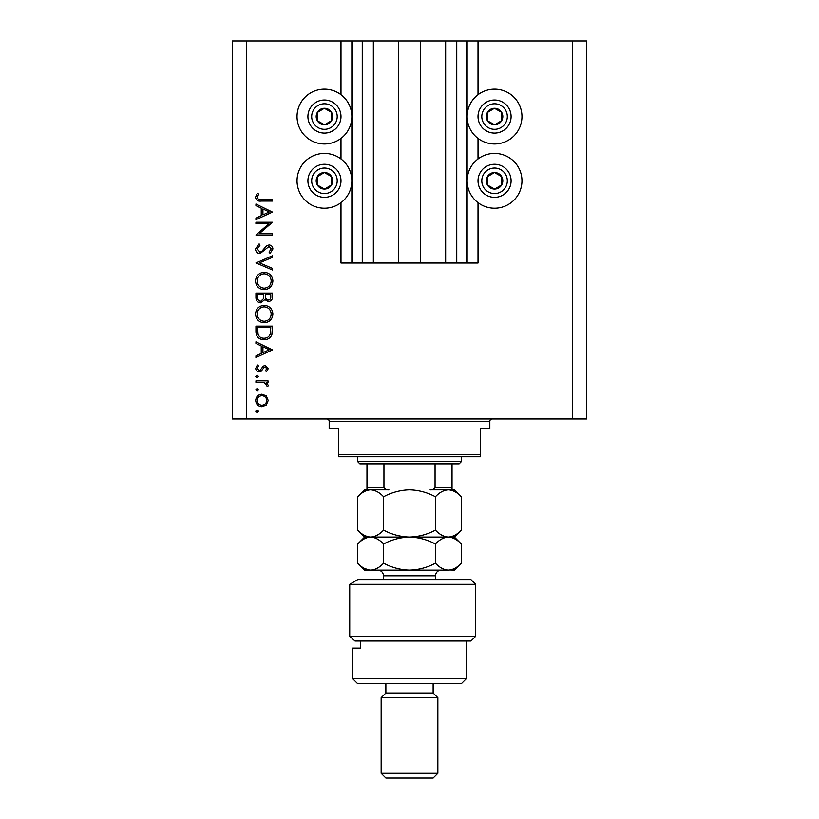 <?xml version="1.0" encoding="UTF-8"?>
<svg xmlns="http://www.w3.org/2000/svg" width="819" height="819" viewBox="0 0 819 819"><rect width="100%" height="100%" fill="white"/><g stroke="black" fill="none" stroke-linecap="round" stroke-linejoin="round"><path stroke-width="1.23" d="M373.351 40.95L373.351 263.022L398.392 263.022L398.392 40.95L340.991 40.95L340.991 94.697M340.991 138.401L340.991 158.958M340.991 202.662L340.991 263.022L352.805 263.022L352.805 40.95M362.254 40.95L362.254 263.022L352.805 263.022M373.351 263.022L362.254 263.022M398.392 263.022L420.608 263.022L420.608 40.95L398.392 40.95M456.746 40.95L456.746 263.022L466.195 263.022L466.195 40.95L445.649 40.95L445.649 263.022L420.608 263.022M445.649 40.95L420.608 40.95M456.746 263.022L445.649 263.022M466.195 40.95L467.147 40.95L467.147 263.022L466.195 263.022M478.009 202.662L478.009 263.022L467.147 263.022M572.512 40.95L572.512 418.949L586.691 418.949L586.691 40.95L478.009 40.95L478.009 94.697M478.009 138.401L478.009 158.958M478.009 40.95L467.147 40.95M494.553 89.148A27.406 27.406 0 0 0 467.147 116.554A27.406 27.406 0 0 0 494.553 143.96A27.406 27.406 0 0 0 521.959 116.554A27.406 27.406 0 0 0 494.553 89.148M494.553 153.409A27.406 27.406 0 0 1 521.959 180.815A27.406 27.406 0 0 1 494.553 208.21A27.406 27.406 0 0 1 467.147 180.815A27.406 27.406 0 0 1 494.553 153.409M324.447 143.96A27.406 27.406 0 0 1 297.041 116.554A27.406 27.406 0 0 1 324.447 89.148A27.406 27.406 0 0 1 351.853 116.554A27.406 27.406 0 0 1 324.447 143.96M324.447 208.21A27.406 27.406 0 0 0 351.853 180.815A27.406 27.406 0 0 0 324.447 153.409A27.406 27.406 0 0 0 297.041 180.815A27.406 27.406 0 0 0 324.447 208.21M268.919 223.741L255.937 223.741L255.937 222.256L272.471 222.256L259.459 233.497L272.471 233.497L272.471 234.981L255.937 234.981L268.919 223.741M259.992 253.634C257.217 253.296 255.723 251.72 255.518 248.915L259.132 243.878L259.961 245.28L257.207 248.915L260.012 252.15L261.64 251.556L266.523 245.864L269.041 244.942C271.458 245.198 272.747 246.56 272.901 249.017L270.096 253.419L269.082 252.078L271.202 248.853L269.113 246.427L259.992 253.634M255.937 262.96L272.471 255.753L272.471 257.35L259.439 262.858L272.471 268.366L272.471 269.963L255.937 262.96M255.518 281.009C255.968 275.706 258.845 272.799 264.138 272.297C269.441 272.737 272.358 275.604 272.901 280.876C272.471 286.261 269.574 289.199 264.209 289.68C258.896 289.209 255.999 286.322 255.518 281.009M255.518 314.087C255.968 308.783 258.845 305.876 264.138 305.364C269.441 305.815 272.358 308.681 272.901 313.953C272.471 319.338 269.574 322.266 264.209 322.758C258.896 322.287 255.999 319.4 255.518 314.087M255.937 341.84L272.471 349.897L255.937 357.524L255.937 355.907L261.241 353.47L261.241 345.966L255.937 343.458L255.937 341.84M255.723 411.271L257.105 409.889L258.487 411.271L257.105 412.653L255.723 411.271M572.512 418.949L232.309 418.949L232.309 40.95L246.488 40.95L246.488 418.949M340.991 40.95L246.488 40.95M261.947 394.205L266.236 395.864L268.233 400.471L266.247 405.057L261.947 406.715C258.118 406.367 256.05 404.279 255.723 400.471C256.04 396.642 258.118 394.553 261.947 394.205M255.723 389.854L257.105 388.482L258.487 389.854L257.105 391.236L255.723 389.854M255.937 382.33L255.937 380.845L268.018 380.845L268.018 382.33L266.247 382.33L268.233 385.278L267.823 386.568L266.533 385.759L266.748 385.002L264.148 382.596L255.937 382.33M255.723 376.505L257.105 375.122L258.487 376.505L257.105 377.876L255.723 376.505M265.069 365.581L268.233 368.632L266.513 371.734L265.479 370.72L266.748 368.632L265.121 367.066L264.025 367.475L261.087 371.376L259.213 371.939C257.064 371.744 255.897 370.567 255.723 368.396L257.361 364.946L258.487 365.929L257.207 368.325L259.152 370.454L260.309 370.055L263.206 366.134L265.069 365.581M263.994 339.711C258.671 339.404 255.989 336.589 255.937 331.275L255.937 326.146L272.471 326.146L271.877 334.736C270.372 338.083 267.741 339.742 263.994 339.711M255.937 297.543L255.937 293.069L272.471 293.069L272.471 296.294C272.666 299.365 271.294 301.126 268.376 301.556L264.854 299.641L260.637 302.825C257.575 302.446 256.009 300.686 255.937 297.543M255.937 204.023L272.471 212.08L255.937 219.717L255.937 218.1L261.241 215.653L261.241 208.159L255.937 205.641L255.937 204.023M257.207 197.277C257.811 199.201 259.234 199.959 261.476 199.57L272.471 199.57L272.471 201.054L261.312 201.054C257.995 201.505 256.06 200.225 255.518 197.195L257.422 193.212L258.691 194.083L257.207 197.277M261.937 405.231C264.854 404.955 266.462 403.368 266.748 400.46C266.462 397.543 264.854 395.956 261.937 395.69C259.029 395.956 257.453 397.553 257.207 400.46C257.453 403.368 259.029 404.965 261.937 405.231M262.93 352.682L269.256 349.774L262.93 346.775L262.93 352.682M270.782 327.631L257.637 327.631L258.057 334.254C259.111 336.916 261.097 338.237 264.005 338.227C267.127 338.216 269.236 336.763 270.311 333.876L270.782 327.631M264.22 321.273C268.53 320.813 270.854 318.396 271.202 314.025C270.813 309.674 268.458 307.279 264.138 306.849C259.858 307.309 257.545 309.695 257.207 314.025C257.535 318.427 259.869 320.843 264.22 321.273M270.782 296.57L270.782 294.553L265.479 294.553L265.479 295.557C265.182 298.014 266.134 299.519 268.345 300.071C270.137 299.713 270.956 298.546 270.782 296.57M263.779 295.536L263.779 294.553L257.637 294.553L257.637 296.673C257.34 299.211 258.343 300.768 260.637 301.341L263.585 298.638L263.779 295.536M264.22 288.196C268.53 287.735 270.854 285.329 271.202 280.958C270.813 276.597 268.458 274.201 264.138 273.781C259.858 274.232 257.545 276.627 257.207 280.958C257.535 285.35 259.869 287.766 264.22 288.196M262.93 214.875L269.256 211.957L262.93 208.958L262.93 214.875M320.413 123.761A8.272 8.272 0 0 0 331.562 112.326A8.272 8.272 0 0 0 317.24 112.51A8.272 8.272 0 0 0 320.413 123.761M320.946 122.799L324.559 124.816L331.664 120.588L331.562 112.326L324.344 108.282L317.24 112.51L317.342 120.772L320.946 122.799M332.534 102.119A16.534 16.534 0 0 1 338.882 124.631A16.534 16.534 0 0 1 316.369 130.979A16.534 16.534 0 0 1 310.022 108.466A16.534 16.534 0 0 1 332.534 102.119A16.534 16.534 0 0 0 310.022 108.466A16.534 16.534 0 0 0 316.369 130.979M317.342 120.772L324.559 124.816L331.664 120.588L331.562 112.326L324.344 108.282L317.24 112.51M490.509 123.761A8.272 8.272 0 0 0 501.658 112.326A8.272 8.272 0 0 0 487.336 112.51A8.272 8.272 0 0 0 490.509 123.761M491.052 122.799L494.656 124.816L501.76 120.588L501.658 112.326L494.441 108.282L487.336 112.51L487.438 120.772L491.052 122.799M502.631 102.119A16.534 16.534 0 0 1 508.978 124.631A16.534 16.534 0 0 1 486.466 130.979A16.534 16.534 0 0 1 480.118 108.466A16.534 16.534 0 0 1 502.631 102.119A16.534 16.534 0 0 0 480.118 108.466A16.534 16.534 0 0 0 486.466 130.979M487.438 120.772L494.656 124.816L501.76 120.588L501.658 112.326L494.441 108.282L487.336 112.51M490.509 188.022A8.272 8.272 0 0 0 501.658 176.587A8.272 8.272 0 0 0 487.336 176.771A8.272 8.272 0 0 0 490.509 188.022M491.052 187.06L494.656 189.076L501.76 184.848L501.658 176.587L494.441 172.543L487.336 176.771L487.438 185.033L491.052 187.06M502.631 166.38A16.534 16.534 0 0 1 508.978 188.892A16.534 16.534 0 0 1 486.466 195.239A16.534 16.534 0 0 1 480.118 172.727A16.534 16.534 0 0 1 502.631 166.38A16.534 16.534 0 0 0 480.118 172.727A16.534 16.534 0 0 0 486.466 195.239M494.656 189.076L501.76 184.848L501.658 176.587L494.441 172.543L487.336 176.771L487.438 185.033L494.656 189.076M320.413 188.022A8.272 8.272 0 0 0 331.562 176.587A8.272 8.272 0 0 0 317.24 176.771A8.272 8.272 0 0 0 320.413 188.022M320.946 187.06L324.559 189.076L331.664 184.848L331.562 176.587L324.344 172.543L317.24 176.771L317.342 185.033L320.946 187.06M332.534 166.38A16.534 16.534 0 0 1 338.882 188.892A16.534 16.534 0 0 1 316.369 195.239A16.534 16.534 0 0 1 310.022 172.727A16.534 16.534 0 0 1 332.534 166.38A16.534 16.534 0 0 0 310.022 172.727A16.534 16.534 0 0 0 316.369 195.239M324.559 189.076L331.664 184.848L331.562 176.587L324.344 172.543L317.24 176.771L317.342 185.033L324.559 189.076M326.812 418.949A2.365 2.365 0 0 1 329.177 421.314L329.177 428.398L338.626 428.398L338.626 454.391L480.374 454.391L480.374 428.398L489.823 428.398L489.823 421.314L329.177 421.314M492.188 418.949A2.365 2.365 0 0 0 489.823 421.314M480.374 454.391L480.374 456.746L338.626 456.746L338.626 454.391M461.476 461.476L459.111 463.841L359.889 463.841L357.524 461.476L461.476 461.476L461.476 456.746M357.524 461.476L357.524 456.746M452.027 463.841L452.027 489.086M452.027 489.823L430.098 489.823C432.381 490.069 434.039 489.281 435.053 487.459L452.027 487.459M435.053 463.841L435.053 487.459M383.947 463.841L383.947 487.459C384.95 489.281 386.609 490.059 388.902 489.823L366.973 489.823L366.973 487.459L366.973 489.823M366.973 463.841L366.973 487.459L383.947 487.459M470.925 579.596L475.655 584.326L349.733 584.326L357.739 579.596L470.925 579.596M466.195 678.828L461.476 683.548L357.524 683.548L352.805 678.828L466.195 678.828L466.195 641.021M433.128 692.997L385.872 692.997L381.152 697.727L437.848 697.727L433.128 692.997L433.128 683.548M437.848 773.32L433.128 778.05L385.872 778.05L381.152 773.32L437.848 773.32L437.848 697.727M381.152 773.32L381.152 697.727M385.872 692.997L385.872 683.548M360.401 641.021L360.401 648.116L352.805 648.116L360.401 648.116M352.805 678.828L352.805 648.116M475.655 636.302L470.925 641.021L355.006 641.021L349.733 636.302L349.733 584.326L349.733 636.302L475.655 636.302L475.655 584.326M349.733 636.302L355.006 641.021M357.739 579.596L349.733 584.326M435.411 496.764C439.455 492.424 443.765 490.11 448.372 489.823C452.927 490.09 457.248 492.403 461.332 496.764L461.332 530.128C457.299 534.469 452.979 536.783 448.372 537.08C443.826 536.814 439.506 534.5 435.411 530.128L435.411 496.764C427.242 492.403 418.601 490.09 409.5 489.823C400.296 490.11 391.656 492.424 383.589 496.764L383.589 530.128C379.514 534.479 375.194 536.803 370.628 537.08C366.052 536.793 361.732 534.479 357.668 530.128L357.668 496.764C361.732 492.414 366.052 490.1 370.628 489.823C375.204 490.1 379.525 492.424 383.589 496.764M435.411 530.128C427.344 534.469 418.704 536.783 409.5 537.08C400.399 536.814 391.758 534.5 383.589 530.128M363.964 535.135L367.24 536.568M461.332 530.128L454.391 537.08L364.609 537.08L357.668 530.128M370.628 489.823L364.609 489.823L357.668 496.764M461.332 496.764L454.391 489.823L448.372 489.823M448.372 537.08C452.927 537.336 457.248 539.66 461.332 544.021L461.332 563.206C457.299 567.547 452.979 569.86 448.372 570.147L364.609 570.147L357.668 563.206L357.668 544.021C361.722 539.67 366.042 537.356 370.628 537.08C375.194 537.356 379.514 539.67 383.589 544.021C391.656 539.68 400.296 537.366 409.5 537.08C418.601 537.336 427.242 539.66 435.411 544.021C439.455 539.68 443.765 537.366 448.372 537.08M370.628 537.08L368.949 537.203M461.332 563.206L454.391 570.147L450.174 570.004M448.372 570.147C443.826 569.881 439.506 567.567 435.411 563.206C427.344 567.547 418.704 569.86 409.5 570.147C400.399 569.881 391.758 567.567 383.589 563.206C379.525 567.557 375.204 569.87 370.628 570.147C366.062 569.87 361.742 567.557 357.668 563.206M363.953 568.212L368.826 570.004M383.589 563.206L383.589 544.021M435.411 563.206L435.411 544.021M351.853 40.95L351.853 263.022M318.212 127.682A12.756 12.756 0 0 0 335.575 122.789A12.756 12.756 0 0 0 330.681 105.416A12.756 12.756 0 0 0 313.319 110.319A12.756 12.756 0 0 0 318.212 127.682M488.319 127.682A12.756 12.756 0 0 0 505.681 122.789A12.756 12.756 0 0 0 500.788 105.416A12.756 12.756 0 0 0 483.425 110.319A12.756 12.756 0 0 0 488.319 127.682M488.319 191.943A12.756 12.756 0 0 0 505.681 187.049A12.756 12.756 0 0 0 500.788 169.676A12.756 12.756 0 0 0 483.425 174.57A12.756 12.756 0 0 0 488.319 191.943M318.212 191.943A12.756 12.756 0 0 0 335.575 187.049A12.756 12.756 0 0 0 330.681 169.676A12.756 12.756 0 0 0 313.319 174.57A12.756 12.756 0 0 0 318.212 191.943M435.483 579.596L435.483 575.818L383.517 575.818C383.179 572.379 381.285 570.485 377.846 570.147M454.391 537.08L461.332 544.021M364.609 537.08L357.668 544.021M383.517 579.596L383.517 575.818M435.483 575.818C435.821 572.379 437.715 570.485 441.154 570.147"/></g></svg>
